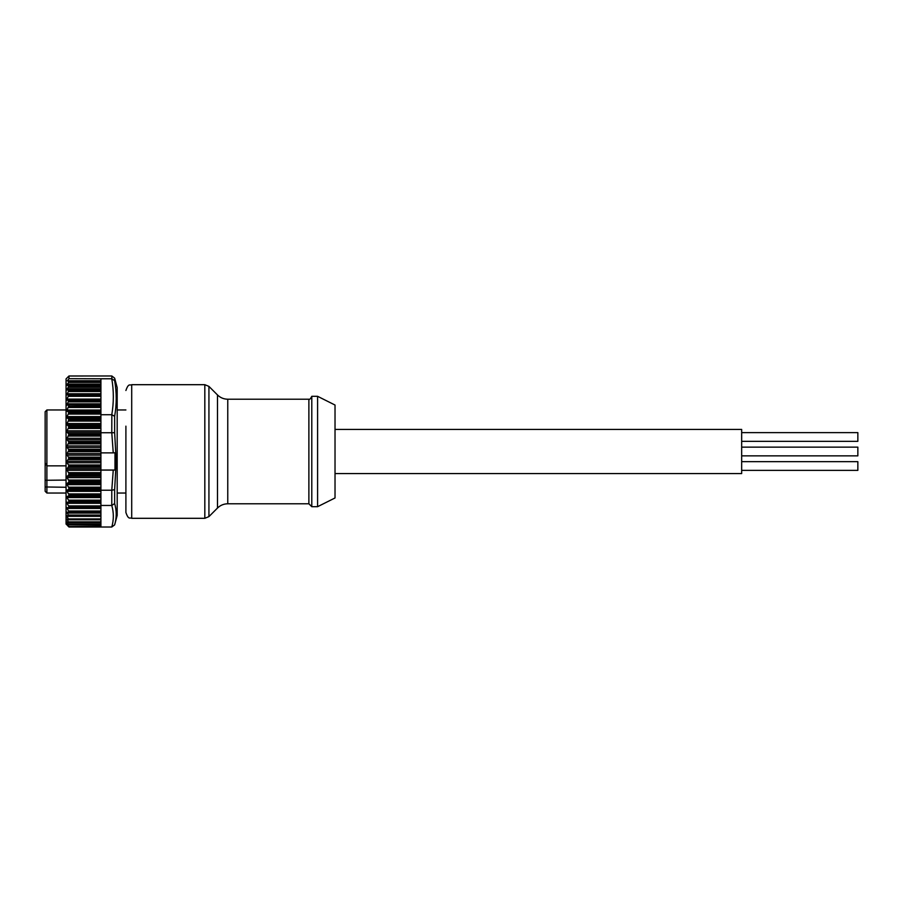 <?xml version="1.0" encoding="UTF-8"?>
<svg xmlns="http://www.w3.org/2000/svg" width="903" height="903" viewBox="0 0 903 903"><rect width="100%" height="100%" fill="white"/><g stroke="black" fill="none" stroke-linecap="round" stroke-linejoin="round"><path stroke-width="1.35" d="M857.85 447.143L741.668 447.143L857.85 447.143L857.85 455.857L741.668 455.857M741.668 432.616L857.85 432.616L857.85 441.33L741.668 441.33M741.668 461.67L857.85 461.67L857.85 470.384L741.668 470.384M311.795 396.315L311.795 506.685L317.596 506.685L317.596 396.315L311.795 396.315C310.508 398.866 309.537 399.826 308.882 399.216L308.882 503.784L311.795 506.685M317.596 396.315L335.024 405.029L335.024 497.971L317.596 506.685M125.901 426.16L125.901 512.498L125.901 426.16M335.024 429.422L741.668 429.422L741.668 473.578L335.024 473.578M100.922 378.763L68.967 378.673L67.33 380.75L68.944 381.913L66.698 385.129L68.888 386.078L66.743 389.814L68.831 390.491L66.811 394.78L68.775 395.311L66.901 399.115L66.878 400.119L68.707 400.548L66.946 405.165L100.922 405.594L100.922 378.763L111.837 378.763L111.837 375.987L114.647 378.154L117.187 387.601L117.187 515.399L114.636 524.891L111.78 527.013C113.846 519.835 113.846 512.656 111.78 505.466L111.78 490.227L113.247 470.113L114.986 470.023L114.986 452.775L113.247 452.866L111.78 432.74L111.837 414.725L114.647 416.283L114.647 432.706L116.205 461.173L114.647 489.629L111.837 490.239M114.647 489.629L114.647 503.524C116.724 510.703 116.724 517.803 114.647 524.846L114.828 524.203M68.967 405.594L66.641 410.82L68.967 412.513L66.641 417.4L68.967 419.489L66.641 424.365L68.967 426.814L66.641 431.611L68.967 434.411L66.641 439.084L68.967 442.199L66.641 446.692L68.967 450.078L66.641 454.356L68.967 457.979L66.641 461.986L68.967 465.813L66.641 469.504L68.967 473.477L68.662 474.933L66.641 476.818L68.967 480.915L68.662 482.27L66.641 483.861L68.967 488.026L68.662 489.279L66.641 490.543L68.967 494.731L68.662 495.871L66.641 496.797L68.967 500.973L68.662 501.978L66.641 502.565L68.967 506.662L68.662 507.531L66.641 507.768L68.967 511.753L68.967 512.532L66.946 512.103L68.707 516.064L66.878 515.647L66.901 516.335L68.775 519.609L66.811 519.078L68.831 522.555L66.743 521.878L68.888 524.891L66.698 523.932L68.944 526.539L66.066 524.112L66.066 378.888L68.967 375.998L68.967 378.673M67.33 525.377L68.967 527.002L100.922 527.002L68.967 526.539L100.922 526.539L100.922 524.891L68.955 524.891M100.922 526.189L68.944 526.539M66.698 523.932L68.233 524.62M111.78 505.466L100.922 505.466L100.922 524.101L68.425 524.101L68.888 524.891M66.743 521.878L67.161 522.668L100.922 522.668M100.922 521.866L68.605 521.866L68.831 522.555M66.811 519.078L66.98 519.778L100.922 519.778M100.922 518.92L68.684 518.92L68.775 519.609M66.878 515.647L66.901 516.335L100.922 516.335M100.922 515.082L68.549 515.082L68.707 516.064M66.946 512.103L67.036 513.085L100.922 513.085M100.922 507.226L68.662 507.531M68.967 427.593L100.922 427.593L100.922 490.227L111.78 490.227M45.15 480.283L45.15 411.712L46.888 409.962L46.888 493.038L45.15 491.288L45.15 480.283L66.066 480.069M66.066 487.27L45.15 486.965M66.066 465.846L46.888 465.846L45.15 462.878M100.922 512.532L68.967 512.532M100.922 524.101L100.922 524.903L68.933 524.903M100.922 522.566L68.899 522.566L100.922 522.555M68.91 519.609L100.922 519.609L68.854 519.62M68.876 516.064L100.922 516.064L68.797 516.076M67.33 380.75L100.922 380.75M111.837 375.987L68.967 375.998M111.837 414.725L100.922 414.725L100.922 406.632L68.967 406.632M100.922 414.725L100.922 419.489L68.967 419.489M68.967 420.245L100.922 420.245L100.922 426.814L68.967 426.814M100.922 505.466L100.922 501.594L68.967 501.594M68.967 500.973L100.922 500.973L100.922 495.408L68.967 495.408M68.967 494.731L100.922 494.731L100.922 490.227M100.922 470.023L114.986 470.023M100.922 452.866L113.247 452.866M113.247 470.113L100.922 470.113M114.647 503.524L111.837 505.466M114.828 378.797L114.647 380.682C116.724 392.489 116.724 404.352 114.647 416.283M111.837 378.763L114.647 380.682M114.647 432.706L111.837 432.74M100.922 405.594L100.922 406.632M100.922 527.013L111.78 527.013M111.78 432.74L100.922 432.74M217.499 394.961C220.355 397.738 223.775 399.16 227.759 399.216L227.759 503.784C223.775 503.84 220.355 505.262 217.499 508.039L217.499 394.961L208.932 386.394L208.932 516.606L204.823 518.311L204.823 384.689L131.703 384.689L131.703 518.311C129.987 517.193 128.655 520.433 125.901 512.498M66.924 462.765L100.922 462.765M66.924 470.294L100.922 470.294M66.924 477.619L100.922 477.619M66.924 484.651L100.922 484.651M66.924 491.334L100.922 491.334M66.924 497.564L100.922 497.564M66.924 503.298L100.922 503.298M66.924 508.457L100.922 508.457M100.922 455.123L66.924 455.123M100.922 447.425L66.924 447.425M100.922 439.784L66.924 439.784M100.922 432.266L66.924 432.266M100.922 424.952L66.924 424.952M100.922 417.942L66.924 417.942M100.922 411.294L66.924 411.294M68.944 381.913L100.922 381.913M67.206 384.114L100.922 384.114M68.673 382.421L100.922 382.421M66.698 385.129L100.922 385.129M68.888 386.078L100.922 386.078M67.161 388.708L100.922 388.708M68.425 387.195L100.922 387.195M66.743 389.814L100.922 389.814M68.831 390.491L100.922 390.491M66.98 393.764L100.922 393.764M68.605 391.507L100.922 391.507M66.811 394.78L100.922 394.78M68.775 395.311L100.922 395.311M66.901 399.115L100.922 399.115M68.684 396.315L100.922 396.315M66.878 400.119L100.922 400.119M68.707 400.548L100.922 400.548M67.036 403.855L100.922 403.855M68.549 401.858L100.922 401.858M66.946 405.165L100.922 405.165M100.922 410.041L66.924 410.041M100.922 407.456L68.662 407.456M100.922 411.994L68.662 411.994M100.922 412.513L68.967 412.513M100.922 416.61L66.924 416.61M100.922 414.071L68.662 414.071M100.922 418.902L68.662 418.902M100.922 413.224L68.967 413.224M100.922 423.552L66.924 423.552M100.922 421.091L68.662 421.091M100.922 426.171L68.662 426.171M100.922 430.81L66.924 430.81M100.922 428.451L68.662 428.451M100.922 433.711L68.662 433.711M100.922 434.411L68.967 434.411M100.922 438.294L66.924 438.294M100.922 436.059L68.662 436.059M100.922 441.443L68.662 441.443M100.922 442.199L68.967 442.199M100.922 435.212L68.967 435.212M100.922 445.924L66.924 445.924M100.922 443.836L68.662 443.836M100.922 449.288L68.662 449.288M100.922 450.078L68.967 450.078M100.922 443.012L68.967 443.012M100.922 453.611L66.924 453.611M100.922 451.703L68.662 451.703M100.922 457.166L68.662 457.166M100.922 457.979L68.967 457.979M100.922 450.902L68.967 450.902M68.662 511.019L100.922 511.019M100.922 511.753L68.967 511.753M68.662 505.894L100.922 505.894M66.924 502.215L100.922 502.215M68.662 501.978L100.922 501.978M100.922 506.662L68.967 506.662M68.662 500.16L100.922 500.16M66.924 496.379L100.922 496.379M68.662 495.871L100.922 495.871M68.662 493.896L100.922 493.896M66.924 490.058L100.922 490.058M68.662 489.279L100.922 489.279M100.922 488.749L68.967 488.749M68.662 487.18L100.922 487.18M66.924 483.308L100.922 483.308M68.662 482.27L100.922 482.27M100.922 481.671L68.967 481.671M100.922 488.026L68.967 488.026M68.662 480.057L100.922 480.057M66.924 476.208L100.922 476.208M68.662 474.933L100.922 474.933M100.922 474.267L68.967 474.267M100.922 480.915L68.967 480.915M68.662 472.63L100.922 472.63M66.924 468.838L100.922 468.838M68.662 467.336L100.922 467.336M100.922 466.614L68.967 466.614M100.922 473.477L68.967 473.477M68.662 464.966L100.922 464.966M66.924 461.275L100.922 461.275M68.662 459.559L100.922 459.559M100.922 458.803L68.967 458.803M100.922 465.813L68.967 465.813M111.78 414.725C113.846 402.738 113.846 390.751 111.78 378.763M227.759 399.216L308.882 399.216M208.932 386.394L204.823 384.689M131.703 384.689C129.987 385.807 128.655 382.567 125.901 390.502M117.187 409.962L125.901 409.962M46.888 409.962L66.066 409.962M46.888 493.038L66.066 493.038M117.187 493.038L125.901 493.038M227.759 503.784L308.882 503.784M217.499 508.039L208.932 516.606M131.703 518.311L204.823 518.311"/></g></svg>
